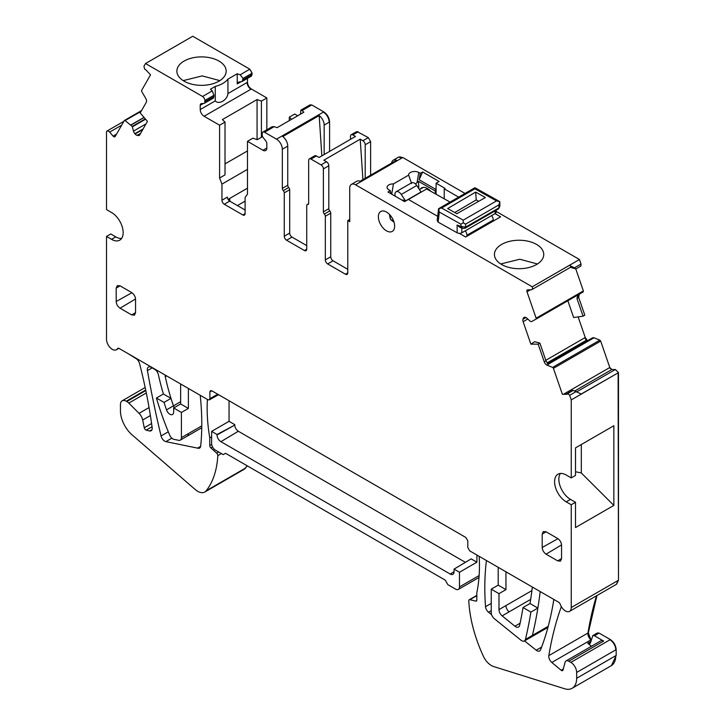 <?xml version="1.0" encoding="UTF-8"?>
<svg xmlns="http://www.w3.org/2000/svg" width="725" height="725" viewBox="0 0 725 725"><rect width="100%" height="100%" fill="white"/><g stroke="black" fill="none" stroke-linecap="round" stroke-linejoin="round"><path stroke-width="1.09" d="M478.663 201.342L476.216 199.928L454.756 212.534M459.895 227.36L457.094 225.049L460.955 226.427L462.677 228.357L465.151 228.176M439.314 212.072L438.571 208.709L474.92 187.721L474.911 188.799L441.607 208.021L438.571 208.709L437.184 220.618L438.145 222.14L439.314 212.072L460.928 224.188L460.955 226.427L465.613 227.142L464.353 228.194M498.918 207.912A2.193 1.269 60 0 1 498.465 208.936A2.193 1.269 60 0 1 498.456 208.945L499.878 206.344L498.918 207.912L498.882 204.921L499.824 201.677L496.525 200.916L463.221 220.146L463.23 222.802L465.577 224.152L465.613 227.142L498.918 207.912M460.928 224.188L463.23 222.802M438.145 222.14L457.194 232.825A3.29 1.867 -0.7 0 0 461.834 232.788L461.78 228.031M474.92 187.721L499.824 201.677L499.878 206.344M496.081 210.313L496.108 212.217A3.29 1.867 -0.7 0 1 495.139 213.558L461.834 232.788M438.571 208.709L439.332 209.063L438.571 208.709M485.378 197.526L456.868 213.712L447.66 208.555L475.682 192.089L485.378 197.526M465.323 230.777A5.474 3.163 60 0 1 466.918 235.244L493.254 220.038A5.474 3.163 60 0 0 491.659 215.57M466.927 236.287L466.918 235.244M475.682 192.089L476.216 199.928M493.263 221.08L493.254 220.038M408.465 199.466L426.663 188.962A10.957 6.326 60 0 1 426.78 189.026L450.053 202.076M389.497 214.437L390.023 217.917M394.038 222.24L391.319 220.137M401.967 200.1A10.957 6.326 60 0 1 405.338 200.825A10.957 6.326 60 0 1 405.538 200.925L421.035 191.98L416.766 185.509A5.474 3.163 60 0 0 411.583 182.818L396.095 191.762A5.474 3.163 60 0 1 401.278 194.454L405.538 200.925M393.666 221.116L390.739 219.476A10.404 6.008 60 0 1 390.304 218.742L390.267 215.289M395.279 196.239A5.474 3.163 60 0 1 396.095 191.762M327.646 263.936L333.065 260.81A3.29 1.894 60 0 1 330.745 256.777L330.745 213.141A2.193 1.269 -120 0 0 329.775 210.921A2.193 1.269 -120 0 1 328.806 208.709L323.386 211.836A2.193 1.269 -120 0 0 324.356 214.056A2.193 1.269 60 0 1 325.326 216.267L325.326 259.913A3.29 1.894 60 0 0 327.646 263.936L345.462 274.222A3.29 1.894 -120 0 0 347.103 274.385A3.29 1.894 -120 0 0 347.782 272.881L347.782 220.554L349.722 219.439M323.386 211.836L323.386 168.907A3.29 1.894 -120 0 0 321.057 164.883L310.989 159.065A3.29 1.894 60 0 0 309.348 158.902L314.768 155.775A3.29 1.894 -120 0 1 316.417 155.938L319.082 157.479L355.486 136.463L352.821 134.922A3.29 1.894 60 0 0 351.172 134.759L356.211 131.85A3.29 1.894 60 0 1 357.851 132.013L368.309 137.605L370.629 141.629L370.629 175.178M328.806 208.709L328.806 165.78A3.29 1.894 -120 0 0 326.486 161.748L321.057 164.883M365.21 178.314L365.21 144.755A3.29 1.894 -120 0 0 362.89 140.732L360.216 139.191L323.812 160.207L326.486 161.748M308.551 203.942L307.699 204.441A2.193 1.269 60 0 0 308.216 204.341A2.193 1.269 60 0 0 308.669 203.344L308.669 160.406A3.29 1.894 60 0 1 309.348 158.902M307.699 204.441A2.193 1.269 -120 0 0 307.183 204.541A2.193 1.269 -120 0 0 306.729 205.538L306.729 249.182A3.29 1.894 -120 0 1 306.05 250.687A3.29 1.894 -120 0 1 304.409 250.524L306.729 249.182M324.157 154.552L324.157 125.081A8.22 4.74 60 0 0 319.172 115.565L282.768 136.581A8.22 4.74 -120 0 1 287.752 146.097L287.752 185.265A2.193 1.269 -120 0 0 288.722 187.485A2.193 1.269 60 0 1 289.692 189.705L289.692 233.078A3.29 1.894 -120 0 0 292.012 237.102L306.729 245.603M292.012 237.102L286.593 240.238L304.409 250.524M286.593 240.238A3.29 1.894 60 0 1 284.272 236.214L284.272 192.832A2.193 1.269 60 0 0 283.303 190.612A2.193 1.269 60 0 1 282.333 188.4L282.333 149.232A8.22 4.74 60 0 0 276.524 139.173L264.516 132.24A3.29 1.894 -120 0 0 262.876 132.077A3.29 1.894 -120 0 0 262.196 133.581L262.196 134.968A3.29 1.894 -120 0 0 262.876 137.252L265.676 140.75A3.29 1.894 -120 0 1 266.845 143.74L266.845 148.027A5.474 3.163 60 0 1 265.703 150.528A5.474 3.163 60 0 1 262.967 150.265L266.845 148.027M300.494 114.151L300.866 110.146L302.098 110.544L311.768 104.962L323.776 111.886C327.301 114.323 329.232 117.677 329.585 121.954L329.585 151.416M302.098 110.544L303.838 112.221L277.095 127.663L274.141 126.639L272.138 126.73L262.876 132.077M297.703 115.755L294.731 114.043L289.302 117.169L291.541 119.317M262.967 150.265L247.479 141.321L252.898 138.185L257.257 139.698L262.568 136.635M247.479 141.321L247.479 194.119L245.113 197.481L245.113 213.603L242.793 214.944A3.29 1.894 -120 0 0 244.434 215.108A3.29 1.894 -120 0 0 245.113 213.603M228.058 199.393L229.671 198.46L228.738 199.855L229.698 201.124A3.29 1.894 -120 0 1 227.378 197.1L221.95 200.236A3.29 1.894 -120 0 0 224.279 204.26L242.793 214.944M249.436 69.419A3.29 1.894 -120 0 1 251.738 73.433L243.038 78.454L240.165 74.775L249.826 69.201L192.759 36.25L145.507 63.528L202.574 96.479L212.244 90.897L213.966 95.238L213.458 98.029L204.196 103.376L201.396 103.63A3.29 1.894 -120 0 0 200.907 103.775A3.29 1.894 -120 0 0 200.227 105.279L200.227 109.566A5.474 3.163 60 0 0 204.106 116.272L219.593 125.217L225.013 122.09L225.013 174.888L219.593 178.024L221.95 184.105L247.479 169.369M219.593 125.217L219.593 178.024M225.013 122.09L222.403 119.571L257.067 99.561L257.067 139.635M266.845 129.784L266.845 97.938L261.417 101.074L257.067 99.561M212.253 90.906L210.477 89.202L215.271 86.438L215.271 100.884C218.805 105.025 227.288 100.141 227.94 93.57L247.479 82.287C247.705 85.133 249.001 87.372 251.348 88.994L266.845 97.938M215.271 86.438C221.062 84.879 225.285 82.442 227.94 79.125L227.94 93.57M240.165 74.775L237.229 73.76L227.94 79.125M184.096 61.063A24.65 14.228 0 0 0 176.873 71.123A24.65 14.228 0 0 0 192.089 84.263A24.65 14.228 0 0 0 218.95 81.182A24.65 14.228 0 0 0 226.164 71.123A24.65 14.228 0 0 0 210.957 57.973A24.65 14.228 0 0 0 184.096 61.063M145.507 63.528L143.949 66.247L144.592 68.993A1.097 0.634 -120 0 0 145.363 69.383L150.537 74.838L141.593 90.435A1.097 0.634 -120 0 0 141.747 91.558L145.752 98.41A3.833 2.211 60 0 1 146.278 102.343L140.188 112.973L147.465 121.356L139.726 134.859A3.833 2.211 -120 0 1 139.218 135.385A3.833 2.211 -120 0 1 138.158 135.53L137.17 135.339A3.833 2.211 -120 0 1 135.104 133.98L134.859 133.699A3.833 2.211 -120 0 1 133.5 131.107L132.231 126.422L125.099 120.586A1.097 0.634 -120 0 0 124.437 120.459A1.097 0.634 -120 0 0 124.292 120.604L115.175 136.499A2.193 1.269 -120 0 1 114.885 136.798A2.193 1.269 -120 0 1 113.1 136.11L109.629 132.113A3.29 1.894 -120 0 0 106.956 131.071A3.29 1.894 -120 0 0 106.512 131.524L106.512 209.607L111.541 212.507A16.43 9.488 -120 0 1 122.28 226.988A16.43 9.488 -120 0 1 119.761 240.156A16.43 9.488 -120 0 1 111.541 239.341L106.512 236.432L106.512 339.291A8.22 4.74 -120 0 0 110.282 347.746A8.22 4.74 -120 0 0 116.426 349.758A8.22 4.74 -120 0 0 117.495 348.68A2.583 1.486 -120 0 1 117.831 348.335A2.583 1.486 -120 0 1 119.117 348.462L207.939 399.747L209.298 399.892L209.869 398.623L209.869 391.917L211.881 390.838M121.61 238.443A16.43 9.488 -120 0 1 115.801 236.885L110.771 233.976L106.512 236.432M569.542 611.365A8.22 4.74 -120 0 0 571.246 607.523L618.108 580.471L616.404 584.305L569.542 611.365A8.22 4.74 -120 0 1 565.437 610.957A8.22 4.74 -120 0 1 560.289 604.387A2.773 1.604 -120 0 0 558.549 602.167L469.737 550.891L467.806 547.538L467.806 540.832L465.867 537.479L211.809 390.802L210.468 390.648L209.869 391.917M575.505 471.739L581.314 472.963L613.848 505.416L613.848 425.738L575.505 447.878L575.505 475.455L571.246 477.92L571.246 399.91L618.488 372.632L615.344 369.523L611.873 369.514L609.798 367.512L600.681 341.085L599.874 340.134L593.929 337.741L592.742 337.741L547.629 363.787M566.207 501.845L570.466 499.38L575.505 502.289L571.246 504.745L566.207 501.845A16.43 9.488 60 0 1 555.477 487.363A16.43 9.488 60 0 1 557.996 474.195A16.43 9.488 60 0 1 566.207 475.011L571.246 477.92M567.204 393.856L562.373 394.291L553.429 368.363A1.097 0.634 -120 0 0 552.622 367.412L547.076 365.164A3.833 2.211 60 0 1 544.248 361.829L545.988 360.823L548.317 364.439L547.076 365.164M616.594 584.187L618.488 580.245L618.108 372.858L581.278 393.992L573.194 390.403L567.63 393.303A1.097 0.634 -120 0 0 567.43 393.358A1.097 0.634 -120 0 0 567.204 393.802L567.177 394.3L562.373 394.291M539.871 343.079L538.149 344.157L530.872 344.139L534.733 341.702L539.871 343.079L545.988 360.823M525.072 317.269L523.314 318.284A3.833 2.211 -120 0 1 523.967 317.441A3.833 2.211 -120 0 1 524.683 317.26L524.918 317.26A3.833 2.211 -120 0 1 526.993 318.293L530.482 321.519L531.769 321.501L535.974 319.163A1.097 0.634 -120 0 0 535.983 319.163A1.097 0.634 -120 0 0 536.128 318.212L527.012 291.794A2.193 1.269 -120 0 1 527.302 289.9A2.193 1.269 -120 0 1 527.709 289.801L531.171 289.81A3.29 1.894 -120 0 0 531.787 289.656A3.29 1.894 -120 0 0 532.222 286.81L579.465 259.514L581.024 264.036L574.436 267.833L575.877 268.939L570.466 267.326M582.846 292.103L583.38 290.933L575.786 268.939M393.249 160.225L398.279 157.316A8.22 4.74 -120 0 1 402.393 157.724L355.531 184.784A8.22 4.74 -120 0 0 351.426 184.377L356.845 181.241A8.22 4.74 -120 0 1 360.126 181.241L396.53 160.225A8.22 4.74 -120 0 0 393.249 160.225A8.22 4.74 -120 0 0 391.609 163.071M351.426 184.377A8.22 4.74 -120 0 0 349.722 188.137L349.722 221.678L347.782 220.554M333.065 260.81L347.782 269.301M350.492 139.345L350.492 136.264A3.29 1.894 60 0 1 351.172 134.759M319.172 115.565L321.846 155.884M289.302 120.613L289.302 117.169M225.013 163.895L247.479 150.927M237.229 73.76L237.229 83.919L238.081 82.324M243.038 78.454L242.186 81.445L238.679 82.097M242.232 81.418L251.448 76.098L252.128 73.207L249.826 69.201M570.466 499.38A16.43 9.488 60 0 1 560.407 473.452M575.505 502.289L575.505 527.546L613.848 505.416M152.15 367.874L147.42 370.611A5.474 3.163 -120 0 1 148.462 367.058A5.474 3.163 -120 0 1 151.199 367.33L154.661 369.324A5.474 3.163 -120 0 1 158.367 374.662A219.077 126.485 -120 0 0 163.243 393.512A219.077 126.485 -120 0 0 163.388 394.001L156.419 398.025A219.222 126.567 -120 0 0 169.777 435.308A5.474 3.163 -120 0 0 173.538 439.268L178.25 440.22A5.483 3.163 -120 0 0 180.271 440.157A5.483 3.163 -120 0 0 181.413 437.646L181.413 412.452L188.382 408.429L188.382 388.455M211.618 436.84L209.761 437.918A164.312 94.866 -120 0 1 207.404 399.439M188.382 408.429L180.634 403.961L173.665 407.985L173.665 412.036A5.356 3.09 -120 0 1 172.559 414.492A5.356 3.09 -120 0 1 166.496 409.87A164.321 94.866 -120 0 1 164.031 402.42L156.419 398.025M181.413 412.452L173.665 407.985M212.552 446.917L210.884 447.887A2.193 1.269 -120 0 1 209.761 445.522L209.761 437.918M581.314 472.963L581.314 444.525M180.634 403.961L180.634 384.322A5.474 3.163 -120 0 0 180.625 383.978M210.884 447.887L216.693 453.17L218.687 452.01M618.488 580.245L618.488 372.632M165.155 375.042A5.474 3.163 -120 0 0 165.282 376.656A164.312 94.866 -120 0 0 170.846 397.898A164.312 94.866 -120 0 0 171 398.397L164.031 402.42M145.698 390.005L126.259 401.224A8.22 4.74 -120 0 0 122.153 400.816A8.22 4.74 -120 0 0 120.45 404.577L120.45 410.839A21.904 12.651 -120 0 0 132.965 435.616L195.741 489.973A14.237 8.22 -120 0 0 204.794 492.012A14.237 8.22 -120 0 0 206.217 490.771A109.538 63.247 -120 0 0 217.808 455.644A2.193 1.269 -120 0 0 216.693 453.17M180.634 401.704L173.465 405.846A164.321 94.866 -120 0 1 171 398.397L163.388 394.001M244.117 469.302L247.288 465.84M561.34 606.635A438.154 252.971 -120 0 0 548.834 655.627A5.474 3.163 -120 0 0 551.807 662.46L561.159 670.272A2.193 1.269 -120 0 0 562.591 670.616A2.193 1.269 -120 0 0 562.99 670.045L565.056 662.351A5.474 3.163 -120 0 1 566.062 660.928A5.474 3.163 -120 0 1 568.799 661.191L570.856 662.387L610.359 639.577L599.095 633.07L597.264 633.043M596.548 595.769A438.154 252.971 -120 0 0 587.957 633.043A5.474 3.163 -120 0 0 590.92 639.876L588.338 632.816L596.938 595.551M147.42 370.611A828.24 478.183 -120 0 0 161.059 435.97A5.428 3.136 -120 0 0 165.889 441.625L197.562 448.132L200.662 446.346M591.401 646.292L587.721 643.22L589.869 643.737L590.476 642.885L592.805 635.589L594.446 635.752L603.653 641.072A5.474 3.163 -120 0 0 600.916 640.8L566.062 660.928M126.259 401.224L126.793 401.532A8.22 4.74 60 0 1 128.778 403.082L139.055 413.341A8.22 4.74 60 0 1 142.68 419.993L144.266 427.759L151.597 423.536M197.562 448.132A5.474 3.163 -120 0 0 199.593 448.068A5.474 3.163 -120 0 0 200.707 446.038A257.728 148.797 -120 0 0 200.2 395.279M151.96 429.717L149.703 431.022A5.474 3.163 -120 0 0 149.749 431.022A5.474 3.163 -120 0 0 151.072 430.786A5.474 3.163 -120 0 0 151.806 430.025A5.474 3.163 -120 0 0 152.15 427.496A438.154 252.971 -120 0 0 139.599 363.642A5.474 3.163 -120 0 0 135.938 358.522L128.57 353.927M476.823 595.687L469.891 599.693A2.193 1.269 -120 0 0 469.22 599.756A2.193 1.269 -120 0 0 468.776 600.871A109.538 63.247 -120 0 0 483.638 656.859A14.237 8.22 -120 0 0 493.653 666.556L564.639 688.75A21.904 12.651 -120 0 0 572.125 688.288A21.904 12.651 -120 0 0 576.665 678.256L576.665 672.447A8.22 4.74 -120 0 0 570.856 662.387M611.438 665.586L616.168 655.454L616.168 649.636C615.824 645.368 613.885 642.006 610.359 639.577M469.891 599.693L475.7 601.116A2.193 1.269 -120 0 0 476.37 601.052A2.193 1.269 -120 0 0 476.823 600.046L476.823 592.624A164.312 94.866 -120 0 0 479.189 556.347M229.046 400.753L229.046 421.325L211.618 431.384L211.618 443.455A5.474 3.163 -120 0 0 215.488 450.171L223.237 454.638L225.557 453.297L445.241 580.127L447.86 584.667L455.599 589.135A5.474 3.163 -120 0 0 458.345 589.407A5.474 3.163 -120 0 0 459.478 586.897L459.478 572.252L476.905 562.183L476.905 555.033M211.618 431.384L217.038 434.511L234.773 425.077A5.048 2.918 -120 0 0 238.335 431.257L465.387 562.346M229.046 421.325L234.773 424.632M454.049 571.726L450.18 574.037L220.907 441.67A5.474 3.163 -120 0 1 217.038 434.964L217.038 434.511M444.217 198.804L444.217 188.808L458.626 197.127M436.087 194.246L436.087 183.217L444.987 188.355L444.217 188.808M422.648 171.97L419.15 179.746A462.659 267.117 120 0 1 420.282 173.329L422.648 171.97L439.105 181.468L436.087 183.217M411.61 183.543L408.655 175.124A5.945 3.435 0 0 1 412.135 171.78A5.945 3.435 0 0 1 418.796 172.477L420.282 173.329M436.087 188.201L435.308 191.038L418.47 181.323L415.488 183.969M391.736 194.191L393.412 183.923L408.655 175.124M437.683 216.34L408.392 199.429L404.595 201.623L387.947 192.007L390.304 190.639A391.654 226.118 120 0 1 391.011 193.774M575.877 268.939L580.915 266.03L581.024 264.036M237.41 205.583L245.113 201.133M229.671 198.46L247.479 188.183M548.218 626.3L532.404 635.426A547.701 316.218 -120 0 0 537.606 609.643A547.701 316.218 -120 0 0 537.868 608.058L530.002 603.517A536.745 309.892 -120 0 0 532.368 587.051M505.95 571.798L505.95 589.633L498.981 593.657L491.233 589.18L491.233 612.516A5.474 3.163 -120 0 0 494.341 618.697L520.912 640.166A5.483 3.163 -120 0 0 524.411 640.963A5.483 3.163 -120 0 0 525.435 639.45A547.737 316.236 -120 0 0 530.89 612.081L537.868 608.058A547.701 316.218 -120 0 0 540.179 591.564M505.95 589.633L498.202 585.157L498.202 567.331M531.914 590.594L498.981 609.607L498.981 593.657M486.43 560.534A257.728 148.797 -120 0 0 485.523 606.68A5.256 3.036 -120 0 0 488.532 612.253L491.632 614.718M520.106 623.219L514.931 626.21L502.126 615.869A5.546 3.199 -120 0 1 498.981 609.607M524.528 640.9L536.219 650.198A5.474 3.163 -120 0 0 539.681 650.959A5.474 3.163 -120 0 0 540.578 649.854A392.578 226.653 -120 0 0 553.827 599.439M587.549 340.705L585.247 337.524L578.124 316.888M578.468 294.631A3.833 2.211 -120 0 0 578.305 297.658L576.946 298.446L583.072 316.191L573.647 317.523L567.856 300.757M576.946 298.446L577.979 294.83M583.072 316.191L584.794 315.121L578.686 297.431L579.221 294.114M450.18 574.037A5.474 3.163 -120 0 0 452.953 574.291A5.474 3.163 -120 0 0 454.049 571.798L454.049 569.116L471.177 558.884L476.905 562.183M420.319 189.116A11.5 6.643 60 0 1 421.615 187.902A11.5 6.643 60 0 1 430.713 191.228M500.739 263.963L519.762 259.242L537.442 263.963M514.931 626.21A5.691 3.29 -120 0 0 518.556 627.034A5.691 3.29 -120 0 0 519.644 625.385A536.826 309.938 -120 0 0 523.033 607.541L530.002 603.517M435.308 193.811L435.308 191.038M219.874 80.62L202.193 75.898L183.171 80.62M530.89 612.081L523.033 607.541M498.202 585.157L491.233 589.18M224.279 204.26L229.698 201.124L245.113 210.023M570.675 266.999C571.644 266.782 571.218 266.229 569.397 265.35L574.436 267.833M435.607 189.252L419.15 179.746M501.664 244.407A24.65 14.228 180 0 1 528.525 241.325A24.65 14.228 180 0 1 543.741 254.466A24.65 14.228 180 0 1 536.518 264.534A24.65 14.228 180 0 1 509.657 267.616A24.65 14.228 180 0 1 494.441 254.466A24.65 14.228 180 0 1 501.664 244.407M393.412 183.923A5.945 3.435 0 0 0 387.159 187.929A5.945 3.435 0 0 0 388.817 189.778L390.304 190.639M459.342 233.35L465.677 237.012L500.594 216.847L495.021 213.63M459.478 572.252L454.049 569.116M149.703 431.022L146.187 430.124A2.193 1.269 60 0 1 144.266 427.759M402.393 157.724L398.478 157.216M247.479 78.391L247.479 82.287M261.417 101.074L261.417 137.297M311.768 104.962L309.938 104.926M358.241 131.787L356.419 131.76M360.216 139.191L362.908 179.646M402.774 157.506L465.015 193.439M496.099 211.383L579.465 259.514M557.688 560.869L546.07 554.163C543.678 552.45 542.382 550.221 542.2 547.457L542.2 534.044L543.369 531.516L546.07 531.806L557.688 538.512C560.09 540.225 561.377 542.454 561.558 545.218L561.567 558.631L560.461 561.123L557.688 560.869L561.567 558.558M120.06 308.207C117.668 306.503 116.372 304.264 116.19 301.5L116.19 288.088L117.359 285.559L120.06 285.849L131.678 292.556C134.08 294.268 135.367 296.507 135.557 299.262L135.557 312.683L134.451 315.167L131.678 314.913L120.06 308.207L135.548 298.963M523.314 318.284L522.988 319.227A3.833 2.211 -120 0 0 523.124 321.701L530.872 344.139M538.149 344.157L544.248 361.829M567.63 393.303L569.651 395.306L571.246 399.91M573.194 390.403L568.164 393.303M576.239 391.509L569.651 395.306M571.246 607.523L571.246 504.745M213.966 95.238L204.876 100.485A3.29 1.894 -120 0 0 202.574 96.479M204.876 100.485L204.876 101.872L213.966 96.624M204.196 103.376A3.29 1.894 -120 0 0 204.876 101.872M221.95 200.236L221.95 184.105M378.377 216.757A11.5 6.643 -120 0 0 383.398 228.33A11.5 6.643 -120 0 0 392.261 231.411A11.5 6.643 -120 0 0 394.645 226.146A11.5 6.643 -120 0 0 389.624 214.573A11.5 6.643 -120 0 0 380.761 211.492A11.5 6.643 -120 0 0 378.377 216.757M355.531 184.784L532.213 286.792M498.882 204.921L465.577 224.152M457.194 232.825L457.094 225.049M441.607 208.021L463.221 220.146M495.139 213.558L495.112 210.875M474.911 188.799L496.525 200.916M401.278 194.454L416.766 185.509M347.782 272.881L345.462 274.222M325.326 259.913L330.745 256.777M329.775 210.921L324.356 214.056M328.806 165.78L323.386 168.907M370.629 141.629L368.309 137.605M357.851 132.013L352.821 134.922M316.417 155.938L310.989 159.065M367.919 137.832L362.89 140.732M289.692 233.078L284.272 236.214M289.692 189.705L284.272 192.832M283.303 190.612L288.722 187.485M287.752 146.097L282.333 149.232M287.752 185.265L282.333 188.4M329.585 121.954L329.195 122.172C328.851 117.903 326.912 114.55 323.386 112.112L323.776 111.886M264.516 132.24L274.186 126.657M323.386 112.112L276.524 139.173M204.106 116.272L250.968 89.22A5.474 3.163 60 0 1 247.089 82.514M200.227 109.566L215.271 100.884M115.801 236.885L111.541 239.341M611.873 369.514L609.408 367.729L564.186 393.847M553.429 368.363L600.681 341.085M530.455 289.801L527.012 291.794M583.226 291.885L535.983 319.163L582.837 292.112L582.991 291.16L536.128 318.212M329.195 122.172L324.157 125.081M370.248 141.855L365.21 144.755M243.038 79.841L252.128 74.593M241.198 81.635L237.229 83.919M201.749 427.759L187.249 436.133A5.474 3.163 -120 0 0 188.382 433.623L181.413 437.646M188.382 433.623L201.777 425.892M618.452 372.532L615.344 369.523M611.483 369.741L574.726 390.956M614.954 369.75L576.792 391.781M251.058 76.324L251.738 74.82M209.761 445.522L211.691 444.398M174.308 407.613A5.356 3.09 -120 0 1 173.465 405.846L166.496 409.87M221.397 453.578L217.808 455.644M166.614 375.885L165.282 376.656M204.794 492.012L243.908 469.428A14.237 8.22 -120 0 0 245.331 468.187L206.217 490.771M245.721 467.96L245.331 468.187A109.538 63.247 -120 0 0 247.116 465.74M588.338 632.816L548.834 655.627M590.92 639.876L551.807 662.46M168.309 431.783L161.059 435.97M561.159 670.272L563.262 669.057M587.721 643.22L590.875 641.398M171.852 438.181L165.889 441.625M126.793 401.532L145.816 390.548M128.778 403.082L146.305 392.968M139.055 413.341L149.051 407.568M592.805 635.589L597.065 633.133A3.29 1.894 -120 0 1 598.705 633.297L594.446 635.752M603.653 641.072L568.799 661.191M142.68 419.993L150.383 415.543M609.97 639.803A8.22 4.74 -120 0 1 615.779 649.863L576.665 672.447M576.665 678.256L616.168 655.454M572.125 688.288L611.248 665.704A21.904 12.651 -120 0 0 615.779 655.681M475.7 601.116L476.769 600.508M459.478 586.897L479.143 575.55M217.038 434.964L234.773 425.077M418.796 172.477A462.659 267.117 120 0 0 417.165 181.884M229.698 198.442L229.888 201.233M491.233 603.381L485.523 606.68M530.664 599.394L502.126 615.869M505.95 605.583A5.537 3.199 -120 0 0 509.095 611.837M547.928 627.388L531.38 636.94A5.474 3.163 -120 0 0 532.404 635.426L525.435 639.45M491.233 610.695L488.532 612.253M536.219 650.198L541.638 647.072M548.118 364.285L593.657 337.995L548.055 364.231M545.807 360.289L584.857 337.741A3.833 2.211 -120 0 0 586.425 340.224L586.815 339.998M586.425 340.224L547.031 362.962M220.907 441.67L238.335 431.257M418.47 181.323L418.842 188.455M146.187 430.124L152.051 426.744M600.291 341.312L599.874 340.134M311.378 105.179L310.128 104.799M542.2 534.044L546.143 531.842M542.2 547.457L557.951 538.675M546.07 554.163L561.558 544.91M116.19 301.5L131.941 292.719M131.678 314.922L135.557 312.602M116.19 288.088L120.133 285.886M569.397 265.35L532.222 286.81M525.933 317.523L522.988 319.227M527.755 319.027L523.124 321.701M599.484 340.36L552.622 367.412M209.869 398.623L217.754 394.237M118.293 348.218L117.495 348.68M121.682 125.153L109.629 132.113M116.544 134.116L113.1 136.11M141.13 111.333L125.099 120.586M144.021 117.387L130.926 124.945M144.121 117.504L131.044 125.053M145.308 118.873L132.231 126.422M145.589 119.199L132.421 126.793M146.024 123.875L133.5 131.107M143.124 128.932L134.859 133.699M142.762 129.558L135.104 133.98M140.578 133.382L137.17 135.339M139.925 134.506L138.158 135.53M203.408 103.448L200.227 105.279M325.326 216.267L330.745 213.141M465.16 228.167L498.465 208.936M459.813 227.333L462.677 228.357M419.467 189.606L423.318 187.376M390.258 218.868L390.612 219.458M308.632 203.698L307.183 204.541M145.181 387.522L122.153 400.816M476.823 595.37L469.22 599.756M478.998 577.481L458.345 589.407M592.642 337.768L547.611 363.76M531.38 636.94L524.411 640.963M187.249 436.133L180.271 440.157M309.738 105.016L300.866 110.146M571.164 266.918L531.787 289.656M572.505 390.422L567.43 393.358M218.578 394.708L209.308 399.883M118.873 348.344L116.426 349.758M123.903 121.283L106.956 131.071M141.565 110.562L124.437 120.459"/></g></svg>
